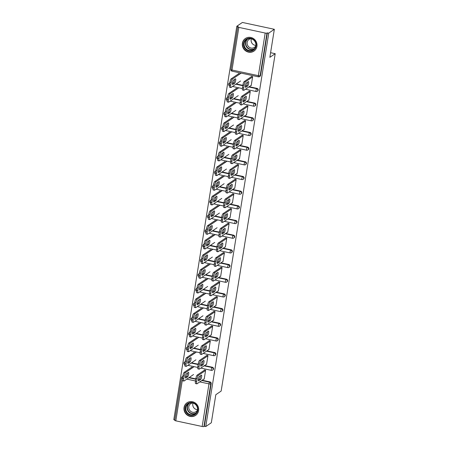 <?xml version="1.0" encoding="UTF-8"?>
<svg xmlns="http://www.w3.org/2000/svg" width="449" height="449" viewBox="0 0 449 449"><rect width="100%" height="100%" fill="white"/><g stroke="black" fill="none" stroke-linecap="round" stroke-linejoin="round"><path stroke-width="0.67" d="M242.404 43.244A7.622 7.235 -124.3 0 0 245.799 50.978A7.622 7.235 -124.3 0 0 253.971 51.096A7.622 7.235 -124.3 0 0 256.94 46.354A7.622 7.235 -124.3 0 0 253.545 38.62A7.622 7.235 -124.3 0 0 245.373 38.502A7.622 7.235 -124.3 0 0 242.404 43.244M184.056 407.524A7.622 7.235 -124.3 0 0 187.452 415.263A7.622 7.235 -124.3 0 0 195.624 415.376A7.622 7.235 -124.3 0 0 198.587 410.639A7.622 7.235 -124.3 0 0 195.197 402.899A7.622 7.235 -124.3 0 0 187.025 402.787A7.622 7.235 -124.3 0 0 184.056 407.524M236.819 26.255L238.217 26.553L237.813 26.833A1.465 0.326 9.1 0 0 237.762 26.901A1.465 0.326 9.1 0 0 238.829 27.389L265.191 33.041A1.465 0.326 9.1 0 0 266.97 33.08L268.771 33.103L274.345 29.297L242.393 22.45L236.819 26.255L173.802 419.703L174.813 419.916M274.345 29.297L269.855 57.332L275.198 53.689L270.595 52.701M275.198 53.689L221.161 391.062L215.817 394.71L211.327 422.745L205.754 426.55L204.357 426.253L211.182 383.631L210.772 383.912L203.947 426.528L204.357 426.253M203.947 426.528A1.465 0.326 -170.9 0 1 202.168 426.488L175.806 420.842A1.465 0.326 -170.9 0 1 174.74 420.348L181.57 377.727A1.465 0.326 -170.9 0 1 181.621 377.66A1.465 1.392 55.7 0 1 182.827 376.52M268.771 33.103L205.754 426.55M204.407 369.97L205.62 370.229L204.188 379.164L203.863 379.096M192.526 367.759L192.582 367.434L191.369 367.175L191.313 367.501M228.636 84.126A1.465 1.392 55.7 0 1 229.203 83.217L229.613 82.936A1.465 1.392 55.7 0 1 229.871 82.801M232.442 83.116L233.031 83.245M236.247 83.935L242.853 85.349M245.39 85.894L245.979 86.017M249.195 86.708L257.024 88.386A1.465 1.392 55.7 0 1 257.625 91.007L257.221 91.287A1.465 1.392 55.7 0 0 257.788 90.378A1.465 1.392 -124.3 0 0 256.62 88.666L257.024 88.386M267.374 32.805L260.549 75.421A1.465 1.392 55.7 0 1 259.977 76.33L259.573 76.611A1.465 1.392 55.7 0 0 260.139 75.701L260.549 75.421M182.558 378.204A1.465 0.326 -170.9 0 1 181.57 377.727A1.465 1.465 0 0 1 182.187 376.75L182.597 376.47A1.465 1.392 55.7 0 1 182.855 376.335M185.426 376.649L186.015 376.778M189.231 377.469L195.837 378.883M198.374 379.427L198.963 379.551M202.179 380.241L210.009 381.919A1.465 1.392 55.7 0 1 211.182 383.631M248.527 100.239L248.853 100.307L250.284 91.372L249.077 91.113M237.19 88.902L237.246 88.576L236.034 88.318L235.983 88.644M223.933 113.479A1.465 1.392 55.7 0 1 224.506 112.57L224.91 112.289A1.465 1.392 55.7 0 1 225.168 112.155M227.738 112.469L228.328 112.598M231.549 113.288L238.155 114.703M240.686 115.247L241.276 115.371M244.497 116.061L252.327 117.739A1.465 1.392 55.7 0 1 252.927 120.36L252.518 120.641A1.465 1.392 55.7 0 0 253.09 119.731A1.465 1.392 -124.3 0 0 251.917 118.02L252.327 117.739M243.824 129.593L244.155 129.66L245.586 120.725L244.374 120.467M232.492 118.255L232.543 117.93L231.33 117.672L231.28 117.997M219.23 142.833A1.465 1.392 55.7 0 1 219.802 141.923L220.206 141.643A1.465 1.392 55.7 0 1 220.47 141.508M223.035 141.822L223.624 141.951M226.846 142.642L233.452 144.056M235.983 144.6L236.572 144.724M239.794 145.414L247.624 147.092A1.465 1.392 55.7 0 1 248.224 149.713L247.814 149.994A1.465 1.392 55.7 0 0 248.387 149.085A1.465 1.392 -124.3 0 0 247.214 147.373L247.624 147.092M239.126 158.946L239.452 159.013L240.883 150.078L239.671 149.82M227.789 147.609L227.839 147.283L226.633 147.025L226.577 147.351M214.532 172.186A1.465 1.392 55.7 0 1 215.099 171.277L215.509 170.996A1.465 1.392 55.7 0 1 215.767 170.861M218.337 171.176L218.927 171.305M222.143 171.995L228.749 173.409M231.286 173.954L231.875 174.077M235.091 174.768L242.92 176.446A1.465 1.392 55.7 0 1 243.521 179.067L243.117 179.347A1.465 1.392 55.7 0 0 243.684 178.438A1.465 1.392 -124.3 0 0 242.516 176.726L242.92 176.446M234.423 188.299L234.748 188.367L236.18 179.432L234.967 179.173M223.086 176.962L223.142 176.637L221.929 176.378L221.879 176.704M209.829 201.539A1.465 1.392 55.7 0 1 210.401 200.63L210.806 200.349A1.465 1.392 55.7 0 1 211.064 200.215M213.634 200.529L214.224 200.658M217.439 201.348L224.051 202.763M226.582 203.307L227.172 203.431M230.388 204.121L238.223 205.799A1.465 1.392 55.7 0 1 238.817 208.42L238.413 208.701A1.465 1.392 55.7 0 0 238.986 207.792A1.465 1.392 -124.3 0 0 237.813 206.08L238.223 205.799M229.72 217.653L230.045 217.72L231.482 208.785L230.27 208.527M218.388 206.316L218.439 205.99L217.226 205.732L217.176 206.057M205.126 230.893A1.465 1.392 55.7 0 1 205.698 229.983L206.102 229.703A1.465 1.392 55.7 0 1 206.36 229.568M208.931 229.882L209.52 230.011M212.742 230.702L219.348 232.116M221.879 232.661L222.468 232.784M225.69 233.474L233.519 235.153A1.465 1.392 55.7 0 1 234.12 237.774L233.71 238.054A1.465 1.392 55.7 0 0 234.283 237.145A1.465 1.392 -124.3 0 0 233.11 235.433L233.519 235.153M225.022 247.006L225.347 247.073L226.779 238.138L225.566 237.88M213.685 235.669L213.735 235.343L212.529 235.085L212.472 235.411M200.422 260.246A1.465 1.392 55.7 0 1 200.995 259.337L201.405 259.056A1.465 1.392 55.7 0 1 201.663 258.921M204.228 259.236L204.817 259.365M208.039 260.055L214.644 261.47M217.176 262.014L217.765 262.137M220.987 262.828L228.816 264.506A1.465 1.392 55.7 0 1 229.417 267.127L229.012 267.408A1.465 1.392 55.7 0 0 229.579 266.498A1.465 1.392 -124.3 0 0 228.412 264.787L228.816 264.506M220.319 276.36L220.644 276.427L222.075 267.492L220.863 267.234M208.981 265.022L209.038 264.697L207.825 264.439L207.769 264.764M195.725 289.599A1.465 1.392 55.7 0 1 196.292 288.69L196.701 288.41A1.465 1.392 55.7 0 1 196.959 288.275M199.53 288.589L200.119 288.718M203.335 289.409L209.941 290.823M212.478 291.367L213.067 291.491M216.283 292.181L224.113 293.859A1.465 1.392 55.7 0 1 224.713 296.48L224.309 296.761A1.465 1.392 55.7 0 0 224.882 295.852A1.465 1.392 -124.3 0 0 223.709 294.14L224.113 293.859M215.615 305.713L215.941 305.78L217.372 296.845L216.165 296.587M204.278 294.376L204.334 294.05L203.122 293.792L203.071 294.117M191.021 318.953A1.465 1.392 55.7 0 1 191.594 318.044L191.998 317.763A1.465 1.392 55.7 0 1 192.256 317.628M194.827 317.943L195.416 318.072M198.638 318.762L205.244 320.176M207.775 320.721L208.364 320.844M211.586 321.535L219.415 323.213A1.465 1.392 55.7 0 1 220.016 325.834L219.606 326.114A1.465 1.392 55.7 0 0 220.178 325.205A1.465 1.392 -124.3 0 0 219.005 323.493L219.415 323.213M210.912 335.066L211.243 335.134L212.674 326.199L211.462 325.94M199.581 323.729L199.631 323.403L198.419 323.145L198.368 323.471M186.318 348.306A1.465 1.392 55.7 0 1 186.891 347.397L187.3 347.116A1.465 1.392 55.7 0 1 187.559 346.982M190.123 347.296L190.713 347.425M193.934 348.115L200.54 349.53M203.071 350.074L203.661 350.198M206.882 350.888L214.712 352.566A1.465 1.392 55.7 0 1 215.312 355.187L214.903 355.468A1.465 1.392 55.7 0 0 215.475 354.558A1.465 1.392 -124.3 0 0 214.302 352.847L214.712 352.566M206.214 364.42L206.54 364.487L207.971 355.552L206.759 355.294M194.877 353.082L194.928 352.757L193.721 352.499L193.665 352.824M183.967 362.983A1.465 1.392 55.7 0 1 184.539 362.074L184.949 361.793A1.465 1.392 55.7 0 1 185.207 361.658M187.772 361.973L188.361 362.102M191.583 362.792L198.189 364.206M200.72 364.751L201.309 364.874M204.531 365.565L212.36 367.243A1.465 1.392 55.7 0 1 212.961 369.864L212.557 370.144A1.465 1.392 55.7 0 0 213.123 369.235A1.465 1.392 -124.3 0 0 211.956 367.523L212.36 367.243M197.229 338.406L197.279 338.08L196.073 337.822L196.017 338.148M208.566 349.743L208.892 349.81L210.323 340.875L209.111 340.617M188.67 333.629A1.465 1.392 55.7 0 1 189.242 332.72L189.646 332.44A1.465 1.392 55.7 0 1 189.905 332.305M192.475 332.619L193.064 332.748M196.286 333.439L202.892 334.853M205.423 335.397L206.012 335.521M209.234 336.211L217.063 337.889A1.465 1.392 55.7 0 1 217.664 340.51L217.254 340.791A1.465 1.392 55.7 0 0 217.827 339.882A1.465 1.392 -124.3 0 0 216.654 338.17L217.063 337.889M201.932 309.052L201.983 308.727L200.77 308.469L200.72 308.794M213.264 320.39L213.589 320.457L215.026 311.522L213.814 311.264M193.373 304.276A1.465 1.392 55.7 0 1 193.946 303.367L194.35 303.086A1.465 1.392 55.7 0 1 194.608 302.952M197.178 303.266L197.768 303.395M200.989 304.085L207.595 305.5M210.126 306.044L210.716 306.167M213.932 306.858L221.767 308.536A1.465 1.392 55.7 0 1 222.367 311.157L221.958 311.438A1.465 1.392 55.7 0 0 222.53 310.528A1.465 1.392 -124.3 0 0 221.357 308.817L221.767 308.536M206.63 279.699L206.686 279.373L205.474 279.115L205.423 279.441M217.967 291.036L218.293 291.104L219.724 282.168L218.517 281.91M198.076 274.923A1.465 1.392 55.7 0 1 198.643 274.013L199.053 273.733A1.465 1.392 55.7 0 1 199.311 273.598M201.882 273.912L202.471 274.042M205.687 274.732L212.293 276.146M214.83 276.691L215.419 276.814M218.635 277.504L226.464 279.183A1.465 1.392 55.7 0 1 227.065 281.804L226.661 282.084A1.465 1.392 55.7 0 0 227.228 281.175A1.465 1.392 -124.3 0 0 226.06 279.463L226.464 279.183M211.333 250.346L211.384 250.02L210.177 249.762L210.121 250.087M222.67 261.683L222.996 261.75L224.427 252.815L223.215 252.557M202.774 245.569A1.465 1.392 55.7 0 1 203.346 244.66L203.751 244.379A1.465 1.392 55.7 0 1 204.014 244.245M206.579 244.559L207.169 244.688M210.39 245.379L216.996 246.793M219.527 247.337L220.117 247.461M223.338 248.151L231.168 249.829A1.465 1.392 55.7 0 1 231.768 252.45L231.358 252.731A1.465 1.392 55.7 0 0 231.931 251.822A1.465 1.392 -124.3 0 0 230.758 250.11L231.168 249.829M216.036 220.992L216.087 220.667L214.875 220.408L214.824 220.734M227.368 232.329L227.699 232.397L229.13 223.462L227.918 223.204M207.477 216.216A1.465 1.392 55.7 0 1 208.05 215.307L208.454 215.026A1.465 1.392 55.7 0 1 208.712 214.891M211.283 215.206L211.872 215.335M215.093 216.025L221.699 217.439M224.231 217.984L224.82 218.107M228.041 218.798L235.871 220.476A1.465 1.392 55.7 0 1 236.471 223.097L236.062 223.377A1.465 1.392 55.7 0 0 236.634 222.468A1.465 1.392 -124.3 0 0 235.461 220.756L235.871 220.476M220.734 191.639L220.79 191.313L219.578 191.055L219.527 191.381M232.071 202.976L232.397 203.043L233.828 194.108L232.621 193.85M212.181 186.863A1.465 1.392 55.7 0 1 212.747 185.953L213.157 185.673A1.465 1.392 55.7 0 1 213.415 185.538M215.986 185.852L216.575 185.981M219.791 186.672L226.397 188.086M228.934 188.631L229.523 188.754M232.739 189.444L240.569 191.122A1.465 1.392 55.7 0 1 241.169 193.744L240.765 194.024A1.465 1.392 55.7 0 0 241.338 193.115A1.465 1.392 -124.3 0 0 240.164 191.403L240.569 191.122M225.437 162.285L225.493 161.96L224.281 161.702L224.225 162.027M236.775 173.623L237.1 173.69L238.531 164.755L237.319 164.497M216.878 157.509A1.465 1.392 55.7 0 1 217.451 156.6L217.86 156.319A1.465 1.392 55.7 0 1 218.119 156.185M220.684 156.499L221.273 156.628M224.494 157.318L231.1 158.733M233.632 159.277L234.221 159.401M237.442 160.091L245.272 161.769A1.465 1.392 55.7 0 1 245.872 164.39L245.468 164.671A1.465 1.392 55.7 0 0 246.035 163.762A1.465 1.392 -124.3 0 0 244.868 162.05L245.272 161.769M230.141 132.932L230.191 132.607L228.979 132.348L228.928 132.674M241.478 144.269L241.803 144.337L243.235 135.402L242.022 135.143M221.582 128.156A1.465 1.392 55.7 0 1 222.154 127.247L222.558 126.966A1.465 1.392 55.7 0 1 222.816 126.831M225.387 127.146L225.976 127.275M229.198 127.965L235.804 129.379M238.335 129.924L238.924 130.047M242.146 130.738L249.975 132.416A1.465 1.392 55.7 0 1 250.576 135.037L250.166 135.317A1.465 1.392 55.7 0 0 250.738 134.408A1.465 1.392 -124.3 0 0 249.565 132.696L249.975 132.416M234.844 103.579L234.894 103.253L233.682 102.995L233.632 103.321M246.175 114.916L246.501 114.983L247.938 106.048L246.726 105.79M226.285 98.802A1.465 1.392 55.7 0 1 226.852 97.893L227.261 97.613A1.465 1.392 55.7 0 1 227.52 97.478M230.09 97.792L230.679 97.921M233.895 98.612L240.507 100.026M243.038 100.57L243.627 100.694M246.843 101.384L254.673 103.062A1.465 1.392 55.7 0 1 255.273 105.683L254.869 105.964A1.465 1.392 55.7 0 0 255.442 105.055A1.465 1.392 -124.3 0 0 254.269 103.343L254.673 103.062M239.542 74.225L239.598 73.9L238.385 73.642L238.335 73.967M250.879 85.563L251.204 85.63L252.635 76.695L251.423 76.437M200.484 375.746A2.251 0.5 -77.9 0 1 199.457 379.214L198.329 379.983M195.461 381.229L196.673 381.487A2.93 0.657 102.1 0 0 196.825 383.833L195.612 383.575A2.93 0.657 -77.9 0 1 195.461 381.229L195.899 378.501A2.93 0.657 -77.9 0 1 197.117 375.156L198.329 375.415L205.58 370.464M204.374 370.201L197.117 375.156M204.239 378.838L196.988 383.788A2.93 0.657 102.1 0 1 196.825 383.833M196.673 381.487L197.111 378.76L195.899 378.501M199.35 376.515L201.36 375.145A2.251 0.5 -77.9 0 1 201.489 375.111A2.251 0.5 -77.9 0 1 201.556 377.16A2.251 0.5 -77.9 0 1 200.669 379.472L198.66 380.847A2.251 0.5 -77.9 0 1 198.537 380.881A2.251 0.5 -77.9 0 1 198.464 378.827A2.251 0.5 -77.9 0 1 199.35 376.515M198.329 375.415A2.93 0.657 102.1 0 0 197.111 378.76M188.412 372.373L186.402 373.742A2.251 0.5 102.1 0 0 185.516 376.054A2.251 0.5 102.1 0 0 185.589 378.103A2.251 0.5 102.1 0 0 185.712 378.069L187.721 376.7A2.251 0.5 102.1 0 0 188.608 374.387A2.251 0.5 102.1 0 0 188.541 372.333A2.251 0.5 102.1 0 0 188.412 372.373M194.136 366.665L185.381 372.642A2.93 0.657 102.1 0 0 184.163 375.981L183.725 378.715A2.93 0.657 102.1 0 0 183.877 381.055A2.93 0.657 102.1 0 0 184.039 381.016L193.581 374.5M191.695 367.243L184.169 372.378L185.381 372.642M184.163 375.981L182.951 375.723L182.513 378.451L183.725 378.715M185.381 377.211L186.509 376.436A2.251 0.5 102.1 0 0 187.536 372.973M182.951 375.723A2.93 0.657 -77.9 0 1 184.169 372.378M183.877 381.055L182.664 380.797A2.93 0.657 -77.9 0 1 182.513 378.451M197.813 410.291A6.595 6.258 55.7 0 1 190.511 415.291A6.595 6.258 55.7 0 1 185.241 407.597A6.595 6.258 55.7 0 1 192.542 402.59A6.595 6.258 55.7 0 1 197.813 410.291M185.83 407.608A6.106 5.798 -124.3 0 0 188.552 413.81A6.106 5.798 -124.3 0 0 195.096 413.899A6.106 5.798 -124.3 0 0 197.476 410.105A6.106 5.798 -124.3 0 0 194.754 403.904A6.106 5.798 -124.3 0 0 188.21 403.808A6.106 5.798 -124.3 0 0 185.83 407.608M197.532 409.662A4.81 4.563 55.7 0 1 193.042 403.09M197.47 410.128A4.81 4.563 55.7 0 1 188.81 406.687A4.81 4.563 55.7 0 1 192.587 402.972M188.339 402.085A7.577 7.19 -124.3 0 0 187.255 402.686A7.577 7.19 -124.3 0 0 184.309 407.395A7.577 7.19 -124.3 0 0 187.682 415.084A7.577 7.19 -124.3 0 0 195.798 415.202A7.577 7.19 -124.3 0 0 196.752 414.41M253.898 39.832A6.595 6.258 55.7 0 1 254.813 49.003A6.595 6.258 55.7 0 1 245.85 49.485A6.595 6.258 55.7 0 1 244.941 40.32A6.595 6.258 55.7 0 1 253.898 39.832M246.277 49.042A6.106 5.798 -124.3 0 0 253.449 49.62A6.106 5.798 -124.3 0 0 253.73 40.107A6.106 5.798 -124.3 0 0 246.557 39.529A6.106 5.798 -124.3 0 0 246.277 49.042M255.879 45.383A4.81 4.563 55.7 0 1 251.389 38.805M255.823 45.849A4.81 4.563 55.7 0 1 248.808 46.904A4.81 4.563 55.7 0 1 250.935 38.693M246.686 37.8A7.577 7.19 -124.3 0 0 245.603 38.406A7.577 7.19 -124.3 0 0 245.255 50.198A7.577 7.19 -124.3 0 0 254.145 50.917A7.577 7.19 -124.3 0 0 255.099 50.125M202.836 361.069A2.251 0.5 -77.9 0 1 201.809 364.537L200.681 365.306M197.813 366.552L199.025 366.811A2.93 0.657 102.1 0 0 199.176 369.157L197.964 368.898A2.93 0.657 -77.9 0 1 197.813 366.552L198.25 363.825A2.93 0.657 -77.9 0 1 199.468 360.48L200.675 360.738L207.932 355.788M206.725 355.524L199.468 360.48M206.591 364.161L199.339 369.112A2.93 0.657 102.1 0 1 199.176 369.157M199.025 366.811L199.463 364.083L198.25 363.825M201.702 361.838L203.711 360.468A2.251 0.5 -77.9 0 1 203.835 360.435A2.251 0.5 -77.9 0 1 203.908 362.483A2.251 0.5 -77.9 0 1 203.021 364.796L201.012 366.171A2.251 0.5 -77.9 0 1 200.883 366.204A2.251 0.5 -77.9 0 1 200.815 364.15A2.251 0.5 -77.9 0 1 201.702 361.838M200.675 360.738A2.93 0.657 102.1 0 0 199.463 364.083M205.182 346.392A2.251 0.5 -77.9 0 1 204.16 349.861L203.027 350.63M200.164 351.876L201.377 352.134A2.93 0.657 102.1 0 0 201.522 354.48L200.316 354.222A2.93 0.657 -77.9 0 1 200.164 351.876L200.602 349.148A2.93 0.657 -77.9 0 1 201.82 345.803L203.027 346.061L210.284 341.111M209.071 340.847L201.82 345.803M208.942 349.485L201.685 354.435A2.93 0.657 102.1 0 1 201.522 354.48M201.377 352.134L201.814 349.406L200.602 349.148M204.054 347.161L206.063 345.792A2.251 0.5 -77.9 0 1 206.186 345.758A2.251 0.5 -77.9 0 1 206.259 347.807A2.251 0.5 -77.9 0 1 205.373 350.119L203.358 351.494A2.251 0.5 -77.9 0 1 203.234 351.528A2.251 0.5 -77.9 0 1 203.167 349.474A2.251 0.5 -77.9 0 1 204.054 347.161M203.027 346.061A2.93 0.657 102.1 0 0 201.814 349.406M207.533 331.716A2.251 0.5 -77.9 0 1 206.512 335.184L205.378 335.953M202.516 337.199L203.728 337.457A2.93 0.657 102.1 0 0 203.874 339.803L202.667 339.545A2.93 0.657 -77.9 0 1 202.516 337.199L202.954 334.471A2.93 0.657 -77.9 0 1 204.166 331.126L205.378 331.384L212.635 326.434M211.423 326.17L204.166 331.126M211.294 334.808L204.037 339.758A2.93 0.657 102.1 0 1 203.874 339.803M203.728 337.457L204.166 334.73L202.954 334.471M206.405 332.485L208.415 331.115A2.251 0.5 -77.9 0 1 208.538 331.081A2.251 0.5 -77.9 0 1 208.611 333.13A2.251 0.5 -77.9 0 1 207.719 335.442L205.709 336.817A2.251 0.5 -77.9 0 1 205.586 336.851A2.251 0.5 -77.9 0 1 205.519 334.797A2.251 0.5 -77.9 0 1 206.405 332.485M205.378 331.384A2.93 0.657 102.1 0 0 204.166 334.73M209.885 317.039A2.251 0.5 -77.9 0 1 208.864 320.507L207.73 321.276M204.867 322.522L206.08 322.78A2.93 0.657 102.1 0 0 206.226 325.127L205.013 324.868A2.93 0.657 -77.9 0 1 204.867 322.522L205.305 319.795A2.93 0.657 -77.9 0 1 206.518 316.45L207.73 316.708L214.987 311.758M213.775 311.494L206.518 316.45M213.645 320.131L206.388 325.082A2.93 0.657 102.1 0 1 206.226 325.127M206.08 322.78L206.512 320.053L205.305 319.795M208.757 317.813L210.766 316.438A2.251 0.5 -77.9 0 1 210.89 316.405A2.251 0.5 -77.9 0 1 210.963 318.453A2.251 0.5 -77.9 0 1 210.07 320.766L208.061 322.141A2.251 0.5 -77.9 0 1 207.938 322.174A2.251 0.5 -77.9 0 1 207.865 320.12A2.251 0.5 -77.9 0 1 208.757 317.813M207.73 316.708A2.93 0.657 102.1 0 0 206.512 320.053M212.237 302.362A2.251 0.5 -77.9 0 1 211.21 305.831L210.081 306.6M207.219 307.846L208.426 308.104A2.93 0.657 102.1 0 0 208.577 310.45L207.365 310.192A2.93 0.657 -77.9 0 1 207.219 307.846L207.657 305.118A2.93 0.657 -77.9 0 1 208.869 301.773L210.081 302.031L217.338 297.081M216.126 296.817L208.869 301.773M215.997 305.455L208.74 310.405A2.93 0.657 102.1 0 1 208.577 310.45M208.426 308.104L208.864 305.376L207.657 305.118M211.103 303.137L213.118 301.762A2.251 0.5 -77.9 0 1 213.241 301.728A2.251 0.5 -77.9 0 1 213.309 303.777A2.251 0.5 -77.9 0 1 212.422 306.089L210.413 307.464A2.251 0.5 -77.9 0 1 210.289 307.498A2.251 0.5 -77.9 0 1 210.216 305.443A2.251 0.5 -77.9 0 1 211.103 303.137M210.081 302.031A2.93 0.657 102.1 0 0 208.864 305.376M190.763 357.696L188.754 359.065A2.251 0.5 102.1 0 0 187.867 361.378A2.251 0.5 102.1 0 0 187.935 363.426A2.251 0.5 102.1 0 0 188.064 363.393L190.073 362.023A2.251 0.5 102.1 0 0 190.96 359.711A2.251 0.5 102.1 0 0 190.887 357.657A2.251 0.5 102.1 0 0 190.763 357.696M196.488 351.988L187.733 357.965A2.93 0.657 102.1 0 0 186.515 361.305L186.077 364.038A2.93 0.657 102.1 0 0 186.228 366.378A2.93 0.657 102.1 0 0 186.391 366.339L195.932 359.823M194.047 352.566L186.52 357.701L187.733 357.965M186.515 361.305L185.302 361.047L184.865 363.774L186.077 364.038M187.733 362.534L188.861 361.759A2.251 0.5 102.1 0 0 189.888 358.296M185.302 361.047A2.93 0.657 -77.9 0 1 186.52 357.701M186.228 366.378L185.016 366.12A2.93 0.657 -77.9 0 1 184.865 363.774M193.115 343.019L191.106 344.389A2.251 0.5 102.1 0 0 190.219 346.701A2.251 0.5 102.1 0 0 190.286 348.75A2.251 0.5 102.1 0 0 190.41 348.716L192.425 347.346A2.251 0.5 102.1 0 0 193.311 345.034A2.251 0.5 102.1 0 0 193.238 342.98A2.251 0.5 102.1 0 0 193.115 343.019M198.84 337.311L190.079 343.289A2.93 0.657 102.1 0 0 188.866 346.628L188.428 349.361A2.93 0.657 102.1 0 0 188.574 351.702A2.93 0.657 102.1 0 0 188.737 351.662L198.284 345.146M196.398 337.889L188.872 343.025L190.079 343.289M188.866 346.628L187.654 346.37L187.216 349.098L188.428 349.361M190.079 347.857L191.212 347.083A2.251 0.5 102.1 0 0 192.234 343.62M187.654 346.37A2.93 0.657 -77.9 0 1 188.872 343.025M188.574 351.702L187.368 351.444A2.93 0.657 -77.9 0 1 187.216 349.098M195.467 328.342L193.457 329.712A2.251 0.5 102.1 0 0 192.57 332.024A2.251 0.5 102.1 0 0 192.638 334.073A2.251 0.5 102.1 0 0 192.761 334.039L194.776 332.67A2.251 0.5 102.1 0 0 195.663 330.357A2.251 0.5 102.1 0 0 195.59 328.303A2.251 0.5 102.1 0 0 195.467 328.342M201.191 322.635L192.43 328.612A2.93 0.657 102.1 0 0 191.218 331.951L190.78 334.685A2.93 0.657 102.1 0 0 190.926 337.025A2.93 0.657 102.1 0 0 191.089 336.986L200.636 330.47M198.75 323.213L191.218 328.348L192.43 328.612M191.218 331.951L190.006 331.693L189.568 334.421L190.78 334.685M192.43 333.18L193.564 332.406A2.251 0.5 102.1 0 0 194.585 328.943M190.006 331.693A2.93 0.657 -77.9 0 1 191.218 328.348M190.926 337.025L189.719 336.767A2.93 0.657 -77.9 0 1 189.568 334.421M197.818 313.666L195.809 315.035A2.251 0.5 102.1 0 0 194.917 317.348A2.251 0.5 102.1 0 0 194.989 319.396A2.251 0.5 102.1 0 0 195.113 319.362L197.122 317.993A2.251 0.5 102.1 0 0 198.015 315.681A2.251 0.5 102.1 0 0 197.942 313.626A2.251 0.5 102.1 0 0 197.818 313.666M203.537 307.958L194.782 313.935A2.93 0.657 102.1 0 0 193.57 317.275L193.132 320.008A2.93 0.657 102.1 0 0 193.278 322.348A2.93 0.657 102.1 0 0 193.44 322.309L202.982 315.793M201.096 308.536L193.57 313.671L194.782 313.935M193.57 317.275L192.357 317.016L191.919 319.744L193.132 320.008M194.782 318.504L195.916 317.729A2.251 0.5 102.1 0 0 196.937 314.266M192.357 317.016A2.93 0.657 -77.9 0 1 193.57 313.671M193.278 322.348L192.065 322.09A2.93 0.657 -77.9 0 1 191.919 319.744M200.17 298.989L198.161 300.359A2.251 0.5 102.1 0 0 197.268 302.671A2.251 0.5 102.1 0 0 197.341 304.719A2.251 0.5 102.1 0 0 197.465 304.686L199.474 303.316A2.251 0.5 102.1 0 0 200.361 301.004A2.251 0.5 102.1 0 0 200.293 298.95A2.251 0.5 102.1 0 0 200.17 298.989M205.889 293.281L197.133 299.259A2.93 0.657 102.1 0 0 195.916 302.598L195.483 305.331A2.93 0.657 102.1 0 0 195.629 307.672A2.93 0.657 102.1 0 0 195.792 307.632L205.333 301.116M203.448 293.859L195.921 298.995L197.133 299.259M195.916 302.598L194.709 302.34L194.271 305.067L195.483 305.331M197.133 303.827L198.262 303.053A2.251 0.5 102.1 0 0 199.289 299.59M194.709 302.34A2.93 0.657 -77.9 0 1 195.921 298.995M195.629 307.672L194.417 307.413A2.93 0.657 -77.9 0 1 194.271 305.067M214.588 287.686A2.251 0.5 -77.9 0 1 213.561 291.154L212.433 291.923M209.571 293.169L210.777 293.427A2.93 0.657 102.1 0 0 210.929 295.773L209.717 295.515A2.93 0.657 -77.9 0 1 209.571 293.169L210.003 290.441A2.93 0.657 -77.9 0 1 211.221 287.096L212.433 287.354L219.69 282.404M218.478 282.14L211.221 287.096M218.349 290.778L211.092 295.728A2.93 0.657 102.1 0 1 210.929 295.773M210.777 293.427L211.215 290.699L210.003 290.441M213.455 288.46L215.469 287.085A2.251 0.5 -77.9 0 1 215.593 287.051A2.251 0.5 -77.9 0 1 215.66 289.1A2.251 0.5 -77.9 0 1 214.774 291.412L212.764 292.787A2.251 0.5 -77.9 0 1 212.641 292.821A2.251 0.5 -77.9 0 1 212.568 290.767A2.251 0.5 -77.9 0 1 213.455 288.46M212.433 287.354A2.93 0.657 102.1 0 0 211.215 290.699M202.521 284.312L200.507 285.682A2.251 0.5 102.1 0 0 199.62 287.994A2.251 0.5 102.1 0 0 199.693 290.043A2.251 0.5 102.1 0 0 199.816 290.009L201.826 288.64A2.251 0.5 102.1 0 0 202.712 286.327A2.251 0.5 102.1 0 0 202.645 284.273A2.251 0.5 102.1 0 0 202.521 284.312M208.241 278.604L199.485 284.582A2.93 0.657 102.1 0 0 198.267 287.921L197.829 290.655A2.93 0.657 102.1 0 0 197.981 292.995A2.93 0.657 102.1 0 0 198.144 292.956L207.685 286.44M205.799 279.183L198.273 284.318L199.485 284.582M198.267 287.921L197.055 287.663L196.623 290.391L197.829 290.655M199.485 289.15L200.613 288.376A2.251 0.5 102.1 0 0 201.64 284.913M197.055 287.663A2.93 0.657 -77.9 0 1 198.273 284.318M197.981 292.995L196.769 292.737A2.93 0.657 -77.9 0 1 196.623 290.391M216.94 273.009A2.251 0.5 -77.9 0 1 215.913 276.477L214.785 277.246M211.917 278.492L213.129 278.75A2.93 0.657 102.1 0 0 213.281 281.096L212.068 280.838A2.93 0.657 -77.9 0 1 211.917 278.492L212.355 275.765A2.93 0.657 -77.9 0 1 213.572 272.42L214.785 272.678L222.036 267.727M220.829 267.464L213.572 272.42M220.695 276.101L213.443 281.052A2.93 0.657 102.1 0 1 213.281 281.096M213.129 278.75L213.567 276.023L212.355 275.765M215.806 273.783L217.816 272.408A2.251 0.5 -77.9 0 1 217.945 272.375A2.251 0.5 -77.9 0 1 218.012 274.423A2.251 0.5 -77.9 0 1 217.125 276.736L215.116 278.111A2.251 0.5 -77.9 0 1 214.992 278.144A2.251 0.5 -77.9 0 1 214.919 276.09A2.251 0.5 -77.9 0 1 215.806 273.783M214.785 272.678A2.93 0.657 102.1 0 0 213.567 276.023M204.867 269.636L202.858 271.005A2.251 0.5 102.1 0 0 201.971 273.318A2.251 0.5 102.1 0 0 202.044 275.366A2.251 0.5 102.1 0 0 202.168 275.332L204.177 273.963A2.251 0.5 102.1 0 0 205.064 271.651A2.251 0.5 102.1 0 0 204.997 269.596A2.251 0.5 102.1 0 0 204.867 269.636M210.592 263.928L201.837 269.905A2.93 0.657 102.1 0 0 200.619 273.245L200.181 275.978A2.93 0.657 102.1 0 0 200.333 278.318A2.93 0.657 102.1 0 0 200.495 278.279L210.037 271.763M208.151 264.506L200.624 269.641L201.837 269.905M200.619 273.245L199.407 272.986L198.969 275.714L200.181 275.978M201.837 274.474L202.965 273.699A2.251 0.5 102.1 0 0 203.992 270.236M199.407 272.986A2.93 0.657 -77.9 0 1 200.624 269.641M200.333 278.318L199.12 278.06A2.93 0.657 -77.9 0 1 198.969 275.714M219.292 258.332A2.251 0.5 -77.9 0 1 218.265 261.801L217.136 262.57M214.268 263.816L215.481 264.074A2.93 0.657 102.1 0 0 215.632 266.42L214.42 266.162A2.93 0.657 -77.9 0 1 214.268 263.816L214.706 261.088A2.93 0.657 -77.9 0 1 215.924 257.743L217.131 258.001L224.388 253.051M223.181 252.787L215.924 257.743M223.046 261.425L215.795 266.375A2.93 0.657 102.1 0 1 215.632 266.42M215.481 264.074L215.918 261.346L214.706 261.088M218.158 259.107L220.167 257.732A2.251 0.5 -77.9 0 1 220.291 257.698A2.251 0.5 -77.9 0 1 220.364 259.747A2.251 0.5 -77.9 0 1 219.477 262.059L217.468 263.434A2.251 0.5 -77.9 0 1 217.338 263.468A2.251 0.5 -77.9 0 1 217.271 261.413A2.251 0.5 -77.9 0 1 218.158 259.107M217.131 258.001A2.93 0.657 102.1 0 0 215.918 261.346M207.219 254.959L205.21 256.328A2.251 0.5 102.1 0 0 204.323 258.641A2.251 0.5 102.1 0 0 204.39 260.689A2.251 0.5 102.1 0 0 204.519 260.656L206.529 259.286A2.251 0.5 102.1 0 0 207.416 256.974A2.251 0.5 102.1 0 0 207.343 254.92A2.251 0.5 102.1 0 0 207.219 254.959M212.944 249.251L204.188 255.228A2.93 0.657 102.1 0 0 202.97 258.568L202.533 261.301A2.93 0.657 102.1 0 0 202.684 263.642A2.93 0.657 102.1 0 0 202.847 263.602L212.388 257.086M210.502 249.829L202.976 254.965L204.188 255.228M202.97 258.568L201.758 258.31L201.32 261.037L202.533 261.301M204.188 259.797L205.316 259.022A2.251 0.5 102.1 0 0 206.344 255.56M201.758 258.31A2.93 0.657 -77.9 0 1 202.976 254.965M202.684 263.642L201.472 263.383A2.93 0.657 -77.9 0 1 201.32 261.037M221.638 243.655A2.251 0.5 -77.9 0 1 220.616 247.124L219.482 247.893M216.62 249.139L217.832 249.397A2.93 0.657 102.1 0 0 217.978 251.743L216.772 251.485A2.93 0.657 -77.9 0 1 216.62 249.139L217.058 246.411A2.93 0.657 -77.9 0 1 218.276 243.066L219.482 243.324L226.739 238.374M225.527 238.11L218.276 243.066M225.398 246.748L218.141 251.698A2.93 0.657 102.1 0 1 217.978 251.743M217.832 249.397L218.27 246.669L217.058 246.411M220.51 244.43L222.519 243.055A2.251 0.5 -77.9 0 1 222.642 243.021A2.251 0.5 -77.9 0 1 222.715 245.07A2.251 0.5 -77.9 0 1 221.828 247.382L219.814 248.757A2.251 0.5 -77.9 0 1 219.69 248.791A2.251 0.5 -77.9 0 1 219.623 246.737A2.251 0.5 -77.9 0 1 220.51 244.43M219.482 243.324A2.93 0.657 102.1 0 0 218.27 246.669M209.571 240.282L207.561 241.652A2.251 0.5 102.1 0 0 206.675 243.964A2.251 0.5 102.1 0 0 206.742 246.013A2.251 0.5 102.1 0 0 206.866 245.979L208.88 244.61A2.251 0.5 102.1 0 0 209.767 242.297A2.251 0.5 102.1 0 0 209.694 240.243A2.251 0.5 102.1 0 0 209.571 240.282M215.296 234.574L206.534 240.552A2.93 0.657 102.1 0 0 205.322 243.891L204.884 246.624A2.93 0.657 102.1 0 0 205.03 248.965A2.93 0.657 102.1 0 0 205.193 248.926L214.74 242.409M212.854 235.153L205.328 240.288L206.534 240.552M205.322 243.891L204.11 243.633L203.672 246.361L204.884 246.624M206.534 245.12L207.668 244.346A2.251 0.5 102.1 0 0 208.69 240.883M204.11 243.633A2.93 0.657 -77.9 0 1 205.328 240.288M205.03 248.965L203.824 248.707A2.93 0.657 -77.9 0 1 203.672 246.361M223.989 228.979A2.251 0.5 -77.9 0 1 222.968 232.447L221.834 233.216M218.972 234.462L220.184 234.72A2.93 0.657 102.1 0 0 220.33 237.066L219.123 236.808A2.93 0.657 -77.9 0 1 218.972 234.462L219.409 231.735A2.93 0.657 -77.9 0 1 220.622 228.389L221.834 228.648L229.091 223.697M227.879 223.434L220.622 228.389M227.75 232.071L220.493 237.021A2.93 0.657 102.1 0 1 220.33 237.066M220.184 234.72L220.622 231.993L219.409 231.735M222.861 229.753L224.87 228.378A2.251 0.5 -77.9 0 1 224.994 228.345A2.251 0.5 -77.9 0 1 225.067 230.393A2.251 0.5 -77.9 0 1 224.174 232.705L222.165 234.081A2.251 0.5 -77.9 0 1 222.042 234.114A2.251 0.5 -77.9 0 1 221.974 232.06A2.251 0.5 -77.9 0 1 222.861 229.753M221.834 228.648A2.93 0.657 102.1 0 0 220.622 231.993M211.922 225.606L209.913 226.975A2.251 0.5 102.1 0 0 209.026 229.287A2.251 0.5 102.1 0 0 209.094 231.336A2.251 0.5 102.1 0 0 209.217 231.302L211.226 229.933A2.251 0.5 102.1 0 0 212.119 227.621A2.251 0.5 102.1 0 0 212.046 225.566A2.251 0.5 102.1 0 0 211.922 225.606M217.647 219.898L208.886 225.875A2.93 0.657 102.1 0 0 207.674 229.214L207.236 231.948A2.93 0.657 102.1 0 0 207.382 234.288A2.93 0.657 102.1 0 0 207.545 234.249L217.092 227.733M215.206 220.476L207.674 225.611L208.886 225.875M207.674 229.214L206.461 228.956L206.024 231.684L207.236 231.948M208.886 230.444L210.02 229.669A2.251 0.5 102.1 0 0 211.041 226.206M206.461 228.956A2.93 0.657 -77.9 0 1 207.674 225.611M207.382 234.288L206.175 234.03A2.93 0.657 -77.9 0 1 206.024 231.684M226.341 214.302A2.251 0.5 -77.9 0 1 225.319 217.771L224.186 218.54M221.323 219.786L222.536 220.044A2.93 0.657 102.1 0 0 222.682 222.39L221.469 222.132A2.93 0.657 -77.9 0 1 221.323 219.786L221.761 217.058A2.93 0.657 -77.9 0 1 222.973 213.713L224.186 213.971L231.443 209.021M230.23 208.757L222.973 213.713M230.101 217.395L222.844 222.345A2.93 0.657 102.1 0 1 222.682 222.39M222.536 220.044L222.968 217.316L221.761 217.058M225.213 215.077L227.222 213.702A2.251 0.5 -77.9 0 1 227.346 213.668A2.251 0.5 -77.9 0 1 227.418 215.716A2.251 0.5 -77.9 0 1 226.526 218.029L224.517 219.404A2.251 0.5 -77.9 0 1 224.393 219.438A2.251 0.5 -77.9 0 1 224.32 217.383A2.251 0.5 -77.9 0 1 225.213 215.077M224.186 213.971A2.93 0.657 102.1 0 0 222.968 217.316M214.274 210.929L212.265 212.298A2.251 0.5 102.1 0 0 211.372 214.611A2.251 0.5 102.1 0 0 211.445 216.659A2.251 0.5 102.1 0 0 211.569 216.626L213.578 215.256A2.251 0.5 102.1 0 0 214.47 212.944A2.251 0.5 102.1 0 0 214.398 210.89A2.251 0.5 102.1 0 0 214.274 210.929M219.993 205.221L211.238 211.198A2.93 0.657 102.1 0 0 210.025 214.538L209.588 217.271A2.93 0.657 102.1 0 0 209.734 219.612A2.93 0.657 102.1 0 0 209.896 219.572L219.438 213.056M217.552 205.799L210.025 210.935L211.238 211.198M210.025 214.538L208.813 214.28L208.375 217.007L209.588 217.271M211.238 215.767L212.371 214.992A2.251 0.5 102.1 0 0 213.393 211.53M208.813 214.28A2.93 0.657 -77.9 0 1 210.025 210.935M209.734 219.612L208.521 219.353A2.93 0.657 -77.9 0 1 208.375 217.007M228.693 199.625A2.251 0.5 -77.9 0 1 227.665 203.094L226.537 203.863M223.675 205.109L224.882 205.367A2.93 0.657 102.1 0 0 225.033 207.713L223.821 207.455A2.93 0.657 -77.9 0 1 223.675 205.109L224.113 202.381A2.93 0.657 -77.9 0 1 225.325 199.036L226.537 199.294L233.794 194.344M232.582 194.08L225.325 199.036M232.453 202.718L225.196 207.668A2.93 0.657 102.1 0 1 225.033 207.713M224.882 205.367L225.319 202.639L224.113 202.381M227.559 200.4L229.574 199.025A2.251 0.5 -77.9 0 1 229.697 198.991A2.251 0.5 -77.9 0 1 229.765 201.04A2.251 0.5 -77.9 0 1 228.878 203.352L226.868 204.727A2.251 0.5 -77.9 0 1 226.745 204.761A2.251 0.5 -77.9 0 1 226.672 202.707A2.251 0.5 -77.9 0 1 227.559 200.4M226.537 199.294A2.93 0.657 102.1 0 0 225.319 202.639M216.626 196.252L214.616 197.622A2.251 0.5 102.1 0 0 213.724 199.934A2.251 0.5 102.1 0 0 213.797 201.983A2.251 0.5 102.1 0 0 213.92 201.949L215.93 200.58A2.251 0.5 102.1 0 0 216.816 198.267A2.251 0.5 102.1 0 0 216.749 196.213A2.251 0.5 102.1 0 0 216.626 196.252M222.345 190.544L213.589 196.522A2.93 0.657 102.1 0 0 212.371 199.861L211.934 202.594A2.93 0.657 102.1 0 0 212.085 204.935A2.93 0.657 102.1 0 0 212.248 204.896L221.789 198.379M219.903 191.122L212.377 196.258L213.589 196.522M212.371 199.861L211.165 199.603L210.727 202.331L211.934 202.594M213.589 201.09L214.717 200.316A2.251 0.5 102.1 0 0 215.744 196.853M211.165 199.603A2.93 0.657 -77.9 0 1 212.377 196.258M212.085 204.935L210.873 204.677A2.93 0.657 -77.9 0 1 210.727 202.331M231.044 184.949A2.251 0.5 -77.9 0 1 230.017 188.417L228.889 189.186M226.027 190.432L227.233 190.69A2.93 0.657 102.1 0 0 227.385 193.036L226.173 192.778A2.93 0.657 -77.9 0 1 226.027 190.432L226.459 187.704A2.93 0.657 -77.9 0 1 227.677 184.359L228.889 184.618L236.146 179.667M234.934 179.404L227.677 184.359M234.805 188.041L227.548 192.991A2.93 0.657 102.1 0 1 227.385 193.036M227.233 190.69L227.671 187.963L226.459 187.704M229.91 185.723L231.925 184.348A2.251 0.5 -77.9 0 1 232.049 184.315A2.251 0.5 -77.9 0 1 232.116 186.363A2.251 0.5 -77.9 0 1 231.229 188.675L229.22 190.05A2.251 0.5 -77.9 0 1 229.097 190.084A2.251 0.5 -77.9 0 1 229.024 188.03A2.251 0.5 -77.9 0 1 229.91 185.723M228.889 184.618A2.93 0.657 102.1 0 0 227.671 187.963M218.977 181.576L216.962 182.945A2.251 0.5 102.1 0 0 216.076 185.257A2.251 0.5 102.1 0 0 216.149 187.306A2.251 0.5 102.1 0 0 216.272 187.272L218.281 185.903A2.251 0.5 102.1 0 0 219.168 183.59A2.251 0.5 102.1 0 0 219.101 181.536A2.251 0.5 102.1 0 0 218.977 181.576M224.696 175.868L215.941 181.845A2.93 0.657 102.1 0 0 214.723 185.184L214.285 187.918A2.93 0.657 102.1 0 0 214.437 190.258A2.93 0.657 102.1 0 0 214.6 190.219L224.141 183.703M222.255 176.446L214.729 181.581L215.941 181.845M214.723 185.184L213.511 184.926L213.079 187.654L214.285 187.918M215.941 186.414L217.069 185.639A2.251 0.5 102.1 0 0 218.096 182.176M213.511 184.926A2.93 0.657 -77.9 0 1 214.729 181.581M214.437 190.258L213.224 190A2.93 0.657 -77.9 0 1 213.079 187.654M233.396 170.272A2.251 0.5 -77.9 0 1 232.369 173.741L231.241 174.509M228.373 175.755L229.585 176.014A2.93 0.657 102.1 0 0 229.736 178.36L228.524 178.101A2.93 0.657 -77.9 0 1 228.373 175.755L228.81 173.028A2.93 0.657 -77.9 0 1 230.028 169.683L231.241 169.941L238.492 164.991M237.285 164.727L230.028 169.683M237.151 173.365L229.899 178.315A2.93 0.657 102.1 0 1 229.736 178.36M229.585 176.014L230.023 173.286L228.81 173.028M232.262 171.047L234.271 169.671A2.251 0.5 -77.9 0 1 234.4 169.638A2.251 0.5 -77.9 0 1 234.468 171.686A2.251 0.5 -77.9 0 1 233.581 173.999L231.572 175.374A2.251 0.5 -77.9 0 1 231.443 175.407A2.251 0.5 -77.9 0 1 231.375 173.353A2.251 0.5 -77.9 0 1 232.262 171.047M231.241 169.941A2.93 0.657 102.1 0 0 230.023 173.286M221.323 166.899L219.314 168.268A2.251 0.5 102.1 0 0 218.427 170.581A2.251 0.5 102.1 0 0 218.5 172.629A2.251 0.5 102.1 0 0 218.624 172.596L220.633 171.226A2.251 0.5 102.1 0 0 221.52 168.914A2.251 0.5 102.1 0 0 221.452 166.86A2.251 0.5 102.1 0 0 221.323 166.899M227.048 161.191L218.293 167.168A2.93 0.657 102.1 0 0 217.075 170.508L216.637 173.241A2.93 0.657 102.1 0 0 216.788 175.581A2.93 0.657 102.1 0 0 216.951 175.542L226.492 169.026M224.607 161.769L217.08 166.905L218.293 167.168M217.075 170.508L215.862 170.25L215.425 172.977L216.637 173.241M218.293 171.737L219.421 170.962A2.251 0.5 102.1 0 0 220.448 167.499M215.862 170.25A2.93 0.657 -77.9 0 1 217.08 166.905M216.788 175.581L215.576 175.323A2.93 0.657 -77.9 0 1 215.425 172.977M235.747 155.595A2.251 0.5 -77.9 0 1 234.72 159.064L233.592 159.833M230.724 161.079L231.937 161.337A2.93 0.657 102.1 0 0 232.088 163.683L230.876 163.425A2.93 0.657 -77.9 0 1 230.724 161.079L231.162 158.351A2.93 0.657 -77.9 0 1 232.38 155.006L233.587 155.264L240.844 150.314M239.631 150.05L232.38 155.006M239.502 158.688L232.245 163.638A2.93 0.657 102.1 0 1 232.088 163.683M231.937 161.337L232.374 158.609L231.162 158.351M234.614 156.37L236.623 154.995A2.251 0.5 -77.9 0 1 236.746 154.961A2.251 0.5 -77.9 0 1 236.819 157.01A2.251 0.5 -77.9 0 1 235.933 159.322L233.923 160.697A2.251 0.5 -77.9 0 1 233.794 160.731A2.251 0.5 -77.9 0 1 233.727 158.677A2.251 0.5 -77.9 0 1 234.614 156.37M233.587 155.264A2.93 0.657 102.1 0 0 232.374 158.609M223.675 152.222L221.666 153.592A2.251 0.5 102.1 0 0 220.779 155.904A2.251 0.5 102.1 0 0 220.846 157.953A2.251 0.5 102.1 0 0 220.975 157.919L222.985 156.549A2.251 0.5 102.1 0 0 223.871 154.237A2.251 0.5 102.1 0 0 223.798 152.183A2.251 0.5 102.1 0 0 223.675 152.222M229.4 146.514L220.639 152.492A2.93 0.657 102.1 0 0 219.426 155.831L218.989 158.564A2.93 0.657 102.1 0 0 219.14 160.905A2.93 0.657 102.1 0 0 219.303 160.865L228.844 154.349M226.958 147.092L219.432 152.228L220.639 152.492M219.426 155.831L218.214 155.573L217.776 158.301L218.989 158.564M220.644 157.06L221.772 156.286A2.251 0.5 102.1 0 0 222.799 152.823M218.214 155.573A2.93 0.657 -77.9 0 1 219.432 152.228M219.14 160.905L217.928 160.647A2.93 0.657 -77.9 0 1 217.776 158.301M238.093 140.919A2.251 0.5 -77.9 0 1 237.072 144.387L235.938 145.156M233.076 146.402L234.288 146.66A2.93 0.657 102.1 0 0 234.434 149.006L233.227 148.748A2.93 0.657 -77.9 0 1 233.076 146.402L233.514 143.674A2.93 0.657 -77.9 0 1 234.732 140.329L235.938 140.588L243.195 135.637M241.983 135.374L234.732 140.329M241.854 144.011L234.597 148.961A2.93 0.657 102.1 0 1 234.434 149.006M234.288 146.66L234.726 143.933L233.514 143.674M236.965 141.693L238.975 140.318A2.251 0.5 -77.9 0 1 239.098 140.284A2.251 0.5 -77.9 0 1 239.171 142.333A2.251 0.5 -77.9 0 1 238.284 144.645L236.269 146.02A2.251 0.5 -77.9 0 1 236.146 146.054A2.251 0.5 -77.9 0 1 236.079 144A2.251 0.5 -77.9 0 1 236.965 141.693M235.938 140.588A2.93 0.657 102.1 0 0 234.726 143.933M226.027 137.546L224.017 138.915A2.251 0.5 102.1 0 0 223.131 141.227A2.251 0.5 102.1 0 0 223.198 143.276A2.251 0.5 102.1 0 0 223.321 143.242L225.336 141.873A2.251 0.5 102.1 0 0 226.223 139.56A2.251 0.5 102.1 0 0 226.15 137.506A2.251 0.5 102.1 0 0 226.027 137.546M231.751 131.838L222.99 137.815A2.93 0.657 102.1 0 0 221.778 141.154L221.34 143.888A2.93 0.657 102.1 0 0 221.486 146.228A2.93 0.657 102.1 0 0 221.649 146.189L231.196 139.673M229.31 132.416L221.784 137.551L222.99 137.815M221.778 141.154L220.566 140.896L220.128 143.624L221.34 143.888M222.99 142.384L224.124 141.609A2.251 0.5 102.1 0 0 225.145 138.146M220.566 140.896A2.93 0.657 -77.9 0 1 221.784 137.551M221.486 146.228L220.279 145.97A2.93 0.657 -77.9 0 1 220.128 143.624M240.445 126.242A2.251 0.5 -77.9 0 1 239.424 129.71L238.29 130.479M235.428 131.725L236.64 131.984A2.93 0.657 102.1 0 0 236.786 134.33L235.579 134.071A2.93 0.657 -77.9 0 1 235.428 131.725L235.865 128.998A2.93 0.657 -77.9 0 1 237.078 125.653L238.29 125.911L245.547 120.961M244.335 120.697L237.078 125.653M244.205 129.334L236.949 134.285A2.93 0.657 102.1 0 1 236.786 134.33M236.64 131.984L237.078 129.256L235.865 128.998M239.317 127.016L241.326 125.641A2.251 0.5 -77.9 0 1 241.45 125.608A2.251 0.5 -77.9 0 1 241.523 127.656A2.251 0.5 -77.9 0 1 240.63 129.969L238.621 131.344A2.251 0.5 -77.9 0 1 238.498 131.377A2.251 0.5 -77.9 0 1 238.43 129.323A2.251 0.5 -77.9 0 1 239.317 127.016M238.29 125.911A2.93 0.657 102.1 0 0 237.078 129.256M228.378 122.869L226.369 124.238A2.251 0.5 102.1 0 0 225.482 126.551A2.251 0.5 102.1 0 0 225.55 128.599A2.251 0.5 102.1 0 0 225.673 128.566L227.682 127.196A2.251 0.5 102.1 0 0 228.575 124.884A2.251 0.5 102.1 0 0 228.502 122.83A2.251 0.5 102.1 0 0 228.378 122.869M234.103 117.161L225.342 123.138A2.93 0.657 102.1 0 0 224.13 126.478L223.692 129.211A2.93 0.657 102.1 0 0 223.838 131.551A2.93 0.657 102.1 0 0 224 131.512L233.547 124.996M231.662 117.739L224.13 122.874L225.342 123.138M224.13 126.478L222.917 126.22L222.48 128.947L223.692 129.211M225.342 127.707L226.476 126.932A2.251 0.5 102.1 0 0 227.497 123.469M222.917 126.22A2.93 0.657 -77.9 0 1 224.13 122.874M223.838 131.551L222.631 131.293A2.93 0.657 -77.9 0 1 222.48 128.947M242.797 111.565A2.251 0.5 -77.9 0 1 241.775 115.034L240.642 115.803M237.779 117.049L238.991 117.307A2.93 0.657 102.1 0 0 239.137 119.653L237.925 119.395A2.93 0.657 -77.9 0 1 237.779 117.049L238.217 114.321A2.93 0.657 -77.9 0 1 239.429 110.976L240.642 111.234L247.899 106.284M246.686 106.02L239.429 110.976M246.557 114.658L239.3 119.608A2.93 0.657 102.1 0 1 239.137 119.653M238.991 117.307L239.424 114.579L238.217 114.321M241.669 112.34L243.678 110.965A2.251 0.5 -77.9 0 1 243.801 110.931A2.251 0.5 -77.9 0 1 243.874 112.98A2.251 0.5 -77.9 0 1 242.982 115.292L240.973 116.667A2.251 0.5 -77.9 0 1 240.849 116.701A2.251 0.5 -77.9 0 1 240.776 114.647A2.251 0.5 -77.9 0 1 241.669 112.34M240.642 111.234A2.93 0.657 102.1 0 0 239.424 114.579M230.73 108.192L228.721 109.562A2.251 0.5 102.1 0 0 227.828 111.874A2.251 0.5 102.1 0 0 227.901 113.923A2.251 0.5 102.1 0 0 228.025 113.889L230.034 112.519A2.251 0.5 102.1 0 0 230.926 110.207A2.251 0.5 102.1 0 0 230.853 108.153A2.251 0.5 102.1 0 0 230.73 108.192M236.449 102.484L227.694 108.462A2.93 0.657 102.1 0 0 226.476 111.801L226.043 114.534A2.93 0.657 102.1 0 0 226.189 116.875A2.93 0.657 102.1 0 0 226.352 116.835L235.893 110.319M234.008 103.062L226.481 108.198L227.694 108.462M226.476 111.801L225.269 111.543L224.831 114.27L226.043 114.534M227.694 113.03L228.827 112.256A2.251 0.5 102.1 0 0 229.849 108.793M225.269 111.543A2.93 0.657 -77.9 0 1 226.481 108.198M226.189 116.875L224.977 116.617A2.93 0.657 -77.9 0 1 224.831 114.27M245.148 96.889A2.251 0.5 -77.9 0 1 244.121 100.357L242.993 101.126M240.131 102.372L241.338 102.63A2.93 0.657 102.1 0 0 241.489 104.976L240.277 104.718A2.93 0.657 -77.9 0 1 240.131 102.372L240.569 99.644A2.93 0.657 -77.9 0 1 241.781 96.299L242.993 96.557L250.25 91.607M249.038 91.343L241.781 96.299M248.909 99.981L241.652 104.931A2.93 0.657 102.1 0 1 241.489 104.976M241.338 102.63L241.775 99.903L240.569 99.644M244.015 97.663L246.03 96.288A2.251 0.5 -77.9 0 1 246.153 96.254A2.251 0.5 -77.9 0 1 246.22 98.303A2.251 0.5 -77.9 0 1 245.334 100.615L243.324 101.99A2.251 0.5 -77.9 0 1 243.201 102.024A2.251 0.5 -77.9 0 1 243.128 99.97A2.251 0.5 -77.9 0 1 244.015 97.663M242.993 96.557A2.93 0.657 102.1 0 0 241.775 99.903M233.082 93.515L231.067 94.885A2.251 0.5 102.1 0 0 230.18 97.197A2.251 0.5 102.1 0 0 230.253 99.246A2.251 0.5 102.1 0 0 230.376 99.212L232.386 97.843A2.251 0.5 102.1 0 0 233.272 95.53A2.251 0.5 102.1 0 0 233.205 93.476A2.251 0.5 102.1 0 0 233.082 93.515M238.801 87.808L230.045 93.785A2.93 0.657 102.1 0 0 228.827 97.124L228.389 99.858A2.93 0.657 102.1 0 0 228.541 102.198A2.93 0.657 102.1 0 0 228.704 102.159L238.245 95.643M236.359 88.386L228.833 93.521L230.045 93.785M228.827 97.124L227.621 96.866L227.183 99.594L228.389 99.858M230.045 98.353L231.173 97.579A2.251 0.5 102.1 0 0 232.2 94.116M227.621 96.866A2.93 0.657 -77.9 0 1 228.833 93.521M228.541 102.198L227.329 101.94A2.93 0.657 -77.9 0 1 227.183 99.594M247.5 82.212A2.251 0.5 -77.9 0 1 246.473 85.68L245.345 86.449M242.482 87.695L243.689 87.953A2.93 0.657 102.1 0 0 243.841 90.3L242.628 90.041A2.93 0.657 -77.9 0 1 242.482 87.695L242.915 84.968A2.93 0.657 -77.9 0 1 244.133 81.623L245.345 81.881L252.602 76.931M251.389 76.667L244.133 81.623M251.26 85.304L244.003 90.255A2.93 0.657 102.1 0 1 243.841 90.3M243.689 87.953L244.127 85.226L242.915 84.968M246.366 82.986L248.381 81.611A2.251 0.5 -77.9 0 1 248.505 81.578A2.251 0.5 -77.9 0 1 248.572 83.626A2.251 0.5 -77.9 0 1 247.685 85.939L245.676 87.314A2.251 0.5 -77.9 0 1 245.552 87.347A2.251 0.5 -77.9 0 1 245.48 85.293A2.251 0.5 -77.9 0 1 246.366 82.986M245.345 81.881A2.93 0.657 102.1 0 0 244.127 85.226M235.433 78.839L233.418 80.208A2.251 0.5 102.1 0 0 232.531 82.521A2.251 0.5 102.1 0 0 232.604 84.569A2.251 0.5 102.1 0 0 232.728 84.535L234.737 83.166A2.251 0.5 102.1 0 0 235.624 80.854A2.251 0.5 102.1 0 0 235.557 78.8A2.251 0.5 102.1 0 0 235.433 78.839M241.152 73.131L232.397 79.108A2.93 0.657 102.1 0 0 231.179 82.448L230.741 85.181A2.93 0.657 102.1 0 0 230.893 87.521A2.93 0.657 102.1 0 0 231.055 87.482L240.597 80.966M238.711 73.709L231.184 78.844L232.397 79.108M231.179 82.448L229.967 82.189L229.534 84.917L230.741 85.181M232.397 83.677L233.525 82.902A2.251 0.5 102.1 0 0 234.552 79.439M229.967 82.189A2.93 0.657 -77.9 0 1 231.184 78.844M230.893 87.521L229.68 87.263A2.93 0.657 -77.9 0 1 229.534 84.917M202.168 426.488L208.993 383.873L199.766 381.891M195.506 380.976L186.818 379.119M182.395 379.725L175.806 420.842M201.775 380.522L209.604 382.2A1.465 1.392 -124.3 0 1 210.772 383.912A1.465 0.326 -170.9 0 1 208.993 383.873A1.465 0.326 -77.9 0 1 209.604 382.2L210.009 381.919M238.829 27.389L231.998 70.01L258.36 75.662L265.191 33.041M266.97 33.08L260.139 75.701A1.465 0.326 9.1 0 1 258.36 75.662A1.465 0.326 102.1 0 0 258.439 76.835A1.465 0.326 102.1 0 0 258.517 76.813M230.988 69.449A1.465 0.326 9.1 0 0 230.938 69.516A1.465 0.326 9.1 0 0 231.998 70.01A1.465 0.326 102.1 0 0 232.077 71.183L258.439 76.835A1.465 1.465 0 0 0 259.573 76.611M188.827 377.744L195.781 379.237M204.127 365.845L211.956 367.523A1.465 0.326 -77.9 0 0 211.344 369.196A1.465 0.326 102.1 0 0 211.423 370.369A1.465 0.326 102.1 0 0 211.501 370.346M191.179 363.067L198.132 364.56M193.525 348.39L200.484 349.883M206.473 351.169L214.302 352.847A1.465 0.326 -77.9 0 0 213.696 354.519A1.465 0.326 102.1 0 0 213.769 355.692A1.465 0.326 102.1 0 0 213.853 355.67M195.876 333.714L202.836 335.207M208.824 336.492L216.654 338.17A1.465 0.326 -77.9 0 0 216.048 339.842A1.465 0.326 102.1 0 0 216.121 341.016A1.465 0.326 102.1 0 0 216.205 340.993M198.228 319.037L205.187 320.53M211.176 321.815L219.005 323.493A1.465 0.326 -77.9 0 0 218.399 325.166A1.465 0.326 102.1 0 0 218.472 326.339A1.465 0.326 102.1 0 0 218.556 326.316M200.58 304.36L207.539 305.853M213.528 307.138L221.357 308.817A1.465 0.326 -77.9 0 0 220.751 310.489A1.465 0.326 102.1 0 0 220.824 311.662A1.465 0.326 102.1 0 0 220.902 311.64M202.931 289.684L209.885 291.176M215.879 292.462L223.709 294.14A1.465 0.326 -77.9 0 0 223.102 295.812A1.465 0.326 102.1 0 0 223.175 296.985A1.465 0.326 102.1 0 0 223.254 296.963M205.283 275.007L212.237 276.5M218.231 277.785L226.06 279.463A1.465 0.326 -77.9 0 0 225.449 281.136A1.465 0.326 102.1 0 0 225.527 282.309A1.465 0.326 102.1 0 0 225.606 282.286M207.634 260.33L214.588 261.823M220.577 263.108L228.412 264.787A1.465 0.326 -77.9 0 0 227.8 266.459A1.465 0.326 102.1 0 0 227.879 267.632A1.465 0.326 102.1 0 0 227.957 267.61M209.98 245.654L216.94 247.146M222.929 248.432L230.758 250.11A1.465 0.326 -77.9 0 0 230.152 251.782A1.465 0.326 102.1 0 0 230.225 252.955A1.465 0.326 102.1 0 0 230.309 252.933M212.332 230.977L219.292 232.47M225.28 233.755L233.11 235.433A1.465 0.326 -77.9 0 0 232.503 237.106A1.465 0.326 102.1 0 0 232.576 238.279A1.465 0.326 102.1 0 0 232.661 238.256M214.684 216.3L221.643 217.793M227.632 219.078L235.461 220.756A1.465 0.326 -77.9 0 0 234.855 222.429A1.465 0.326 102.1 0 0 234.928 223.602A1.465 0.326 102.1 0 0 235.012 223.58M217.035 201.623L223.995 203.116M229.983 204.402L237.813 206.08A1.465 0.326 -77.9 0 0 237.207 207.752A1.465 0.326 102.1 0 0 237.28 208.925A1.465 0.326 102.1 0 0 237.358 208.903M219.387 186.947L226.341 188.44M232.335 189.725L240.164 191.403A1.465 0.326 -77.9 0 0 239.558 193.076A1.465 0.326 102.1 0 0 239.631 194.249A1.465 0.326 102.1 0 0 239.71 194.226M221.739 172.27L228.693 173.763M234.687 175.048L242.516 176.726A1.465 0.326 -77.9 0 0 241.904 178.399A1.465 0.326 102.1 0 0 241.983 179.572A1.465 0.326 102.1 0 0 242.062 179.549M224.09 157.593L231.044 159.086M237.033 160.372L244.868 162.05A1.465 0.326 -77.9 0 0 244.256 163.722A1.465 0.326 102.1 0 0 244.335 164.895A1.465 0.326 102.1 0 0 244.413 164.873M226.436 142.917L233.396 144.41M239.384 145.695L247.214 147.373A1.465 0.326 -77.9 0 0 246.608 149.046A1.465 0.326 102.1 0 0 246.681 150.219A1.465 0.326 102.1 0 0 246.765 150.196M228.788 128.24L235.747 129.733M241.736 131.018L249.565 132.696A1.465 0.326 -77.9 0 0 248.959 134.369A1.465 0.326 102.1 0 0 249.032 135.542A1.465 0.326 102.1 0 0 249.116 135.519M231.14 113.563L238.099 115.056M244.088 116.342L251.917 118.02A1.465 0.326 -77.9 0 0 251.311 119.692A1.465 0.326 102.1 0 0 251.384 120.865A1.465 0.326 102.1 0 0 251.468 120.843M233.491 98.887L240.451 100.38M246.439 101.665L254.269 103.343A1.465 0.326 -77.9 0 0 253.663 105.015A1.465 0.326 102.1 0 0 253.736 106.189A1.465 0.326 102.1 0 0 253.814 106.166M235.843 84.21L242.797 85.703M248.791 86.988L256.62 88.666A1.465 0.326 -77.9 0 0 256.014 90.339A1.465 0.326 102.1 0 0 256.087 91.512A1.465 0.326 102.1 0 0 256.166 91.489M184.763 364.622A1.465 1.465 0 0 1 184.539 362.074A1.465 1.392 55.7 0 1 185.173 361.843M187.115 349.945A1.465 1.465 0 0 1 186.891 347.397A1.465 1.392 55.7 0 1 187.525 347.167M189.467 335.268A1.465 1.465 0 0 1 189.242 332.72A1.465 1.392 55.7 0 1 189.876 332.49M191.818 320.592A1.465 1.465 0 0 1 191.594 318.044A1.465 1.392 55.7 0 1 192.228 317.813M194.17 305.915A1.465 1.465 0 0 1 193.946 303.367A1.465 1.392 55.7 0 1 194.58 303.137M196.516 291.238A1.465 1.465 0 0 1 196.292 288.69A1.465 1.392 55.7 0 1 196.931 288.46M198.868 276.562A1.465 1.465 0 0 1 198.643 274.013A1.465 1.392 55.7 0 1 199.283 273.783M201.219 261.885A1.465 1.465 0 0 1 200.995 259.337A1.465 1.392 55.7 0 1 201.629 259.107M203.571 247.208A1.465 1.465 0 0 1 203.346 244.66A1.465 1.392 55.7 0 1 203.981 244.43M205.923 232.531A1.465 1.465 0 0 1 205.698 229.983A1.465 1.392 55.7 0 1 206.332 229.753M208.274 217.855A1.465 1.465 0 0 1 208.05 215.307A1.465 1.392 55.7 0 1 208.684 215.077M210.626 203.178A1.465 1.465 0 0 1 210.401 200.63A1.465 1.392 55.7 0 1 211.036 200.4M212.972 188.501A1.465 1.465 0 0 1 212.747 185.953A1.465 1.392 55.7 0 1 213.387 185.723M215.324 173.825A1.465 1.465 0 0 1 215.099 171.277A1.465 1.392 55.7 0 1 215.739 171.047M217.675 159.148A1.465 1.465 0 0 1 217.451 156.6A1.465 1.392 55.7 0 1 218.085 156.37M220.027 144.471A1.465 1.465 0 0 1 219.802 141.923A1.465 1.392 55.7 0 1 220.437 141.693M222.378 129.795A1.465 1.465 0 0 1 222.154 127.247A1.465 1.392 55.7 0 1 222.788 127.016M224.73 115.118A1.465 1.465 0 0 1 224.506 112.57A1.465 1.392 55.7 0 1 225.14 112.34M227.082 100.441A1.465 1.465 0 0 1 226.852 97.893A1.465 1.392 55.7 0 1 227.491 97.663M229.428 85.765A1.465 1.465 0 0 1 229.203 83.217A1.465 1.392 55.7 0 1 229.843 82.986M200.669 379.472L199.457 379.214M186.509 376.436L187.721 376.7M195.73 413.4A6.106 5.798 55.7 0 1 189.54 412.653A6.106 5.798 55.7 0 1 187.16 406.704A6.106 5.798 55.7 0 1 188.906 403.41M189.562 403.14A5.91 5.607 -124.3 0 0 187.474 406.659A5.91 5.607 -124.3 0 0 189.994 412.575A5.91 5.607 -124.3 0 0 196.219 412.889M254.078 49.115A6.106 5.798 55.7 0 1 247.601 48.138A6.106 5.798 55.7 0 1 247.253 39.125M247.91 38.855A5.91 5.607 -124.3 0 0 247.848 47.903A5.91 5.607 -124.3 0 0 254.566 48.604M203.021 364.796L201.809 364.537M205.373 350.119L204.16 349.861M207.719 335.442L206.512 335.184M210.07 320.766L208.864 320.507M212.422 306.089L211.21 305.831M188.861 361.759L190.073 362.023M191.212 347.083L192.425 347.346M193.564 332.406L194.776 332.67M195.916 317.729L197.122 317.993M198.262 303.053L199.474 303.316M214.774 291.412L213.561 291.154M200.613 288.376L201.826 288.64M217.125 276.736L215.913 276.477M202.965 273.699L204.177 273.963M219.477 262.059L218.265 261.801M205.316 259.022L206.529 259.286M221.828 247.382L220.616 247.124M207.668 244.346L208.88 244.61M224.174 232.705L222.968 232.447M210.02 229.669L211.226 229.933M226.526 218.029L225.319 217.771M212.371 214.992L213.578 215.256M228.878 203.352L227.665 203.094M214.717 200.316L215.93 200.58M231.229 188.675L230.017 188.417M217.069 185.639L218.281 185.903M233.581 173.999L232.369 173.741M219.421 170.962L220.633 171.226M235.933 159.322L234.72 159.064M221.772 156.286L222.985 156.549M238.284 144.645L237.072 144.387M224.124 141.609L225.336 141.873M240.63 129.969L239.424 129.71M226.476 126.932L227.682 127.196M242.982 115.292L241.775 115.034M228.827 112.256L230.034 112.519M245.334 100.615L244.121 100.357M231.173 97.579L232.386 97.843M247.685 85.939L246.473 85.68M233.525 82.902L234.737 83.166M232.077 71.183A1.465 1.465 0 0 1 230.938 69.516L237.762 26.901M187.878 365.323L197.712 367.428M200.826 368.096L211.423 370.369A1.465 1.465 0 0 0 212.557 370.144M190.23 350.647L200.063 352.751M203.178 353.419L213.769 355.692A1.465 1.465 0 0 0 214.903 355.468M192.576 335.97L202.409 338.075M205.524 338.742L216.121 341.016A1.465 1.465 0 0 0 217.254 340.791M194.928 321.293L204.761 323.398M207.876 324.066L218.472 326.339A1.465 1.465 0 0 0 219.606 326.114M197.279 306.616L207.112 308.721M210.227 309.389L220.824 311.662A1.465 1.465 0 0 0 221.958 311.438M199.631 291.94L209.464 294.044M212.579 294.712L223.175 296.985A1.465 1.465 0 0 0 224.309 296.761M201.983 277.263L211.816 279.368M214.931 280.036L225.527 282.309A1.465 1.465 0 0 0 226.661 282.084M204.334 262.586L214.167 264.691M217.282 265.359L227.879 267.632A1.465 1.465 0 0 0 229.012 267.408M206.686 247.91L216.513 250.014M219.634 250.682L230.225 252.955A1.465 1.465 0 0 0 231.358 252.731M209.032 233.233L218.865 235.338M221.98 236.006L232.576 238.279A1.465 1.465 0 0 0 233.71 238.054M211.384 218.556L221.217 220.661M224.332 221.329L234.928 223.602A1.465 1.465 0 0 0 236.062 223.377M213.735 203.88L223.568 205.984M226.683 206.652L237.28 208.925A1.465 1.465 0 0 0 238.413 208.701M216.087 189.203L225.92 191.308M229.035 191.976L239.631 194.249A1.465 1.465 0 0 0 240.765 194.024M218.439 174.526L228.272 176.631M231.387 177.299L241.983 179.572A1.465 1.465 0 0 0 243.117 179.347M220.79 159.85L230.623 161.954M233.738 162.622L244.335 164.895A1.465 1.465 0 0 0 245.468 164.671M223.142 145.173L232.969 147.278M236.09 147.946L246.681 150.219A1.465 1.465 0 0 0 247.814 149.994M225.488 130.496L235.321 132.601M238.436 133.269L249.032 135.542A1.465 1.465 0 0 0 250.166 135.317M227.839 115.82L237.673 117.924M240.787 118.592L251.384 120.865A1.465 1.465 0 0 0 252.518 120.641M230.191 101.143L240.024 103.248M243.139 103.915L253.736 106.189A1.465 1.465 0 0 0 254.869 105.964M232.543 86.466L242.376 88.571M245.491 89.239L256.087 91.512A1.465 1.465 0 0 0 257.221 91.287M187.255 402.686L187.727 402.366M195.798 415.202L196.269 414.876M245.603 38.406L246.08 38.081M254.145 50.917L254.617 50.597"/></g></svg>
